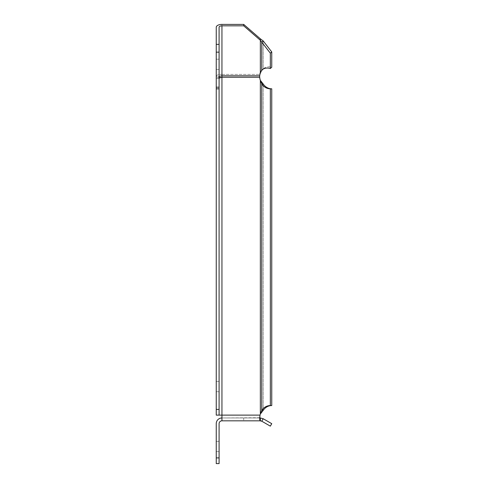<?xml version="1.0" encoding="UTF-8"?>
<svg xmlns="http://www.w3.org/2000/svg" width="488" height="488" viewBox="0 0 488 488"><rect width="100%" height="100%" fill="white"/><g stroke="black" fill="none" stroke-linecap="round" stroke-linejoin="round"><path stroke-width="0.37" stroke-dasharray="2.44 1.83" d="M219.094 446.49L219.094 441.353L219.094 446.49M216.245 446.49L216.245 441.353L216.245 446.49M219.094 64.325L219.094 69.461L219.094 64.325M216.245 64.325L216.245 69.461L216.245 64.325M219.094 386.6L219.094 381.464L219.094 386.6M216.245 386.6L216.245 381.464L216.245 386.6M259.762 417.728L221.948 417.966L221.948 415.117L260.031 415.117A12.548 12.548 0 0 1 260.348 414.031L260.348 80.337A12.548 12.548 0 0 1 259.707 77.263L221.948 77.263L221.948 415.117L216.245 415.117L219.094 415.117L216.245 415.117L216.245 78.147L221.948 77.385L221.948 415.117L219.094 415.117L219.094 88.847L216.245 88.847L216.245 78.147L219.094 77.641M260.031 417.966L260.031 420.821L221.948 420.821L260.348 420.821L260.348 417.966L221.948 417.966A5.704 5.704 0 0 0 216.245 423.675L216.245 463.6L219.094 463.6L216.245 463.6L216.245 423.675A5.704 5.704 0 0 1 221.948 417.966L221.948 74.414L221.948 77.385L219.094 78.147L216.245 78.147L216.245 415.117L216.245 88.847M221.948 420.821A2.855 2.855 0 0 0 219.094 423.675L219.094 463.6L216.245 463.6L216.245 457.897L219.094 457.897L216.245 457.897L216.245 423.675A5.704 5.704 0 0 1 221.948 417.966L221.948 420.821A2.855 2.855 0 0 0 219.094 423.675A2.855 2.855 0 0 1 221.948 420.821L243.695 420.821L243.695 417.966L221.948 417.966L221.948 415.117L260.031 415.117A12.548 12.548 0 0 1 260.348 414.031L261.775 410.365A12.548 10.87 -90 0 1 270.328 405.552L271.755 405.552L271.755 88.816A12.548 10.87 -90 0 1 263.197 84.003L261.775 84.003L260.348 80.337A12.548 12.548 0 0 1 259.707 77.263L259.707 74.414A12.548 10.87 180 0 1 260.348 71.748L260.348 73.176A12.548 10.87 180 0 0 259.707 75.835L259.683 76.439M271.755 88.816L270.328 88.816A12.548 10.87 -90 0 1 261.775 84.003L261.775 410.365L263.197 410.365A12.548 10.87 -90 0 1 271.755 405.552M270.328 405.552L270.328 88.816M270.328 68.491L270.328 53.186L271.755 51.948L271.755 67.259A12.548 9.412 -130.9 0 0 263.538 68.637L262.117 69.876A12.548 9.412 -130.9 0 1 270.328 68.491L271.755 67.259A12.548 9.412 49.1 0 0 263.538 68.637L262.117 69.876A12.548 9.412 -130.9 0 0 261.775 70.193L263.197 68.954L260.348 71.748L260.348 73.176L260.348 38.82L243.695 24.4L243.695 25.827L260.348 40.248L261.775 42.157L261.775 70.193L261.056 71.376M219.094 88.847L219.094 415.117L216.245 415.117L260.031 415.117L259.671 417.149L260.031 415.117A12.548 12.548 0 0 1 260.348 414.031L260.348 80.337A12.548 12.548 0 0 1 259.707 77.263L221.948 77.263L221.948 74.414L221.948 75.835L219.094 76.494L219.094 27.255A2.855 1.427 0 0 1 221.948 25.827L243.695 25.827M243.695 24.4L221.948 24.4A5.704 2.855 0 0 0 216.245 27.255L216.245 87.193L216.245 52.155L219.094 52.155L219.094 44.365L216.245 44.365L216.245 52.155M219.094 52.155L219.094 87.193L216.245 87.193L216.245 78.147L219.094 78.147L219.094 87.193L219.094 76.494L216.245 76.494C216.581 74.987 218.484 74.255 221.948 74.304L221.948 75.731L221.948 74.304C218.484 74.255 216.581 74.987 216.245 76.494L216.245 44.365M261.013 71.468L260.665 72.279M221.948 75.835L259.707 75.835L259.707 74.414A12.548 10.87 0 0 1 260.348 71.748L260.348 38.82L263.197 40.925L261.775 42.157L270.328 53.186M271.755 51.948L263.197 40.925L263.197 68.954L260.348 71.748L260.348 38.82M262.483 69.577L263.197 68.954A12.548 9.412 -130.9 0 1 263.538 68.637A12.548 9.412 49.1 0 0 263.197 68.954L263.197 40.925M219.094 409.414L216.245 409.414M219.094 44.365L219.094 76.494L216.245 76.494L216.245 87.193M221.948 417.966L243.695 417.966L243.695 420.821L260.348 420.821L261.775 421.205L263.197 418.735L261.775 421.205L270.328 426.14L261.775 421.205L270.328 426.14L271.755 423.675L263.197 418.735L260.348 417.966L263.197 418.735L271.755 423.675L270.328 426.14L271.755 423.675L263.197 418.735L261.775 421.205L260.031 420.821L259.756 417.71M219.094 463.6L219.094 457.897L219.094 463.6M219.094 457.897L219.094 423.675L219.094 457.897L216.245 457.897M260.348 420.821L260.348 417.966L243.695 417.966L260.348 417.966L260.348 420.821M219.094 78.147L219.094 415.117M219.094 87.193L219.094 76.494M263.197 418.735L260.348 417.966M263.197 84.003L263.197 410.365L263.197 84.003M221.948 74.414L259.707 74.414L221.948 74.414M221.948 75.731L221.948 25.827M221.948 74.304L221.948 24.4L221.948 74.304M260.348 80.337L260.348 414.031M221.948 77.263L259.707 77.263M216.245 441.353L219.094 441.353L216.245 441.353M216.245 59.194L219.094 59.194L216.245 59.194M216.245 381.464L219.094 381.464L216.245 381.464M216.245 391.73L219.094 391.73L216.245 391.73M216.245 69.461L219.094 69.461L216.245 69.461M216.245 451.62L219.094 451.62L216.245 451.62"/><path stroke-width="0.73" d="M260.348 417.966L263.197 418.735L271.755 423.675L270.328 426.14L261.775 421.205L260.348 420.821L260.348 417.966L259.738 417.655L260.031 415.117A12.548 12.548 0 0 1 260.348 414.031L261.775 410.365L263.197 410.365L260.348 414.031L260.348 80.337L261.3 81.868M261.44 82.057L263.197 84.003L261.775 84.003L260.348 80.337A12.548 12.548 0 0 1 259.707 77.263L221.948 77.263L219.094 78.147M259.707 77.263L259.683 76.439M260.665 72.279L260.348 73.176L260.348 40.248L243.695 25.827L243.695 24.4L260.348 38.82L260.348 40.248L261.775 42.157L261.775 70.193L261.013 71.468M260.348 80.337L263.197 84.003A12.548 10.87 90 0 0 271.755 88.816L270.328 88.816A12.548 10.87 90 0 1 261.775 84.003L261.775 410.365A12.548 10.87 90 0 1 270.328 405.552L270.328 88.816M270.328 405.552L271.755 405.552A12.548 10.87 90 0 0 263.197 410.365L260.348 414.031M271.755 405.552L271.755 88.816M221.948 77.263L221.948 75.731L219.094 76.494M243.695 24.4L221.948 24.4A5.704 2.855 180 0 0 216.245 27.255L216.245 52.155L219.094 52.155L219.094 44.365L216.245 44.365M219.094 44.365L219.094 27.255A2.855 1.427 180 0 1 221.948 25.827L243.695 25.827M221.948 75.835L259.707 75.835A12.548 10.87 0 0 1 260.348 73.176L261.422 70.766M270.328 68.491L270.328 53.186L271.755 51.948L271.755 67.259L270.328 68.491A12.548 9.412 49.1 0 0 262.117 69.876A12.548 9.412 49.1 0 0 261.775 70.193L261.525 70.626M260.348 38.82L263.197 40.925L261.775 42.157L270.328 53.186M271.755 51.948L263.197 40.925M260.031 417.966L260.031 420.821L221.948 420.821L221.948 415.117L219.094 415.117L219.094 88.847L216.245 88.847L216.245 52.155M219.094 77.641L221.948 77.385L221.948 415.117L260.031 415.117L259.671 419.18L260.031 420.821L261.775 421.205L263.197 418.735M219.094 409.414L216.245 409.414L216.245 88.847M216.245 409.414L216.245 415.117L219.094 415.117M216.245 87.193L219.094 87.193L219.094 88.847M219.094 87.193L219.094 52.155M216.245 463.6L219.094 463.6L219.094 457.897L216.245 457.897L216.245 463.6M216.245 457.897L216.245 423.675A5.704 5.704 0 0 1 221.948 417.966M221.948 420.821A2.855 2.855 0 0 0 219.094 423.675L219.094 457.897M221.948 75.731L221.948 25.827M262.544 69.528L261.056 71.376"/></g></svg>
